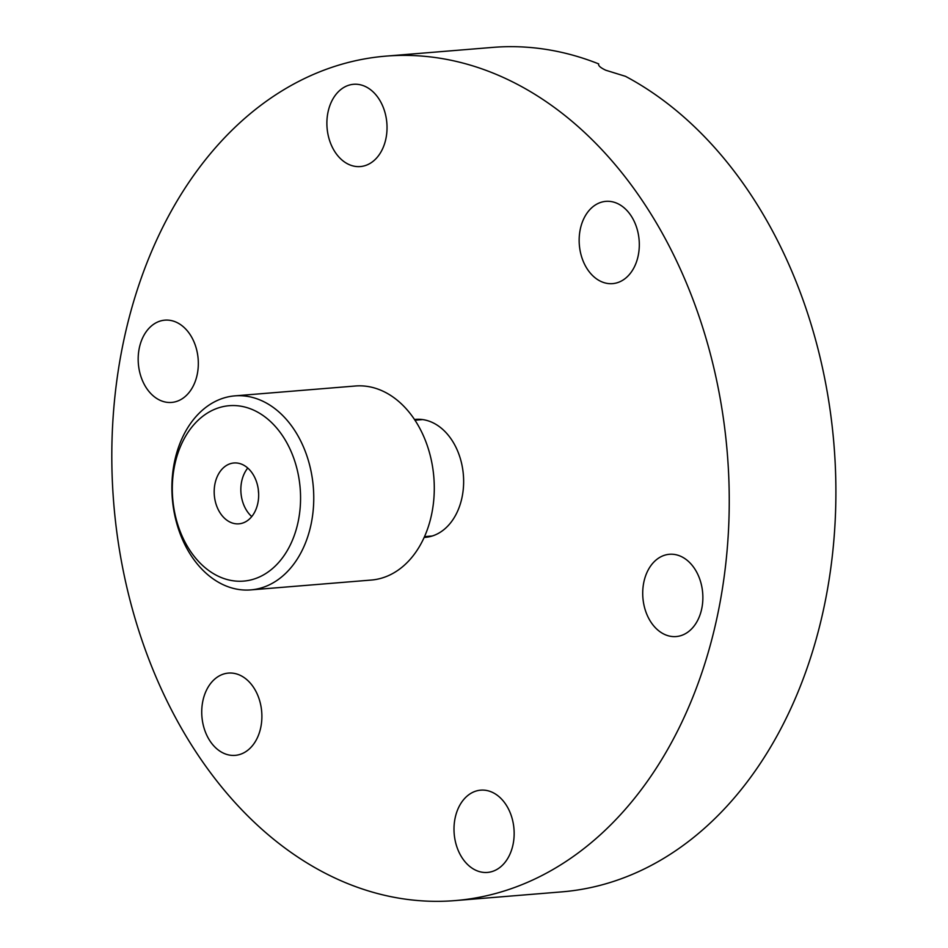 <?xml version="1.0" encoding="UTF-8"?>
<svg xmlns="http://www.w3.org/2000/svg" width="948" height="948" viewBox="0 0 948 948"><rect width="100%" height="100%" fill="white"/><g stroke="black" fill="none" stroke-linecap="round" stroke-linejoin="round"><path stroke-width="1.42" d="M251.741 516.577A30.526 22.183 85.3 0 1 247.772 468.039M234.891 395.861L355.417 386.002A97.348 70.733 85.3 0 1 433.84 477.271A97.348 70.733 85.3 0 1 371.272 580.058L250.746 589.905A97.348 70.733 -94.7 0 0 313.314 487.118A97.348 70.733 -94.7 0 0 234.891 395.861A97.348 70.733 -94.7 0 0 174.622 461.226A97.348 70.733 -94.7 0 0 250.746 589.905M174.776 464.793A87.998 63.943 85.3 0 1 282.54 435.76A87.998 63.943 85.3 0 1 251.955 579.655A87.998 63.943 85.3 0 1 174.776 464.793M257.809 503.329A30.526 22.183 85.3 0 1 238.908 523.829A30.526 22.183 85.3 0 1 214.319 495.212A30.526 22.183 85.3 0 1 233.931 462.98A30.526 22.183 85.3 0 1 257.809 503.329M258.65 493.588A31.462 22.859 85.3 0 1 258.318 489.606M414.513 419.49A59.191 43.004 85.3 0 1 415.698 419.371A59.191 43.004 85.3 0 1 461.984 497.593A59.191 43.004 85.3 0 1 425.344 537.35A59.191 43.004 85.3 0 1 424.147 537.421M455.016 900.6A423.649 307.816 85.3 0 1 349.018 884.105A423.649 307.816 85.3 0 1 123.726 340.628A423.649 307.816 85.3 0 1 386.014 56.122A423.649 307.816 85.3 0 1 727.306 453.286A423.649 307.816 85.3 0 1 455.016 900.6L561.678 891.878A423.649 307.816 -94.7 0 0 834.169 536.521A423.649 307.816 -94.7 0 0 625.514 76.338L605.784 70.235C600.416 67.699 598.058 65.578 598.686 63.895L598.555 64.511M598.579 64.191L598.686 63.895A423.649 307.816 -94.7 0 0 492.676 47.4L386.014 56.122M651.158 622.457A41.274 29.992 85.3 0 1 644.486 579.453A41.274 29.992 85.3 0 1 669.43 554.284A41.274 29.992 85.3 0 1 694.422 568.385A41.274 29.992 85.3 0 1 701.093 611.401A41.274 29.992 85.3 0 1 676.149 636.558A41.274 29.992 85.3 0 1 651.158 622.457M455.159 817.875A41.274 29.992 85.3 0 1 480.719 790.158A41.274 29.992 85.3 0 1 512.998 844.715A41.274 29.992 85.3 0 1 487.438 872.433A41.274 29.992 85.3 0 1 455.159 817.875M224.522 673.767A41.274 29.992 85.3 0 1 228.444 673.092A41.274 29.992 85.3 0 1 261.411 709.057A41.274 29.992 85.3 0 1 239.086 754.679A41.274 29.992 85.3 0 1 235.163 755.366A41.274 29.992 85.3 0 1 202.208 719.39A41.274 29.992 85.3 0 1 224.522 673.767M189.873 334.253A41.274 29.992 85.3 0 1 196.556 377.257A41.274 29.992 85.3 0 1 171.612 402.426A41.274 29.992 85.3 0 1 146.62 388.325A41.274 29.992 85.3 0 1 139.948 345.321A41.274 29.992 85.3 0 1 164.881 320.151A41.274 29.992 85.3 0 1 189.873 334.253M616.52 282.942A41.274 29.992 85.3 0 1 612.598 283.63A41.274 29.992 85.3 0 1 579.631 247.653A41.274 29.992 85.3 0 1 601.944 202.043A41.274 29.992 85.3 0 1 605.867 201.355A41.274 29.992 85.3 0 1 638.834 237.332A41.274 29.992 85.3 0 1 616.52 282.942M385.872 138.846A41.274 29.992 85.3 0 1 360.323 166.564A41.274 29.992 85.3 0 1 328.044 112.006A41.274 29.992 85.3 0 1 353.604 84.289A41.274 29.992 85.3 0 1 385.872 138.846M424.503 536.639L432.205 535.999M414.987 420.213L422.69 419.573"/></g></svg>
